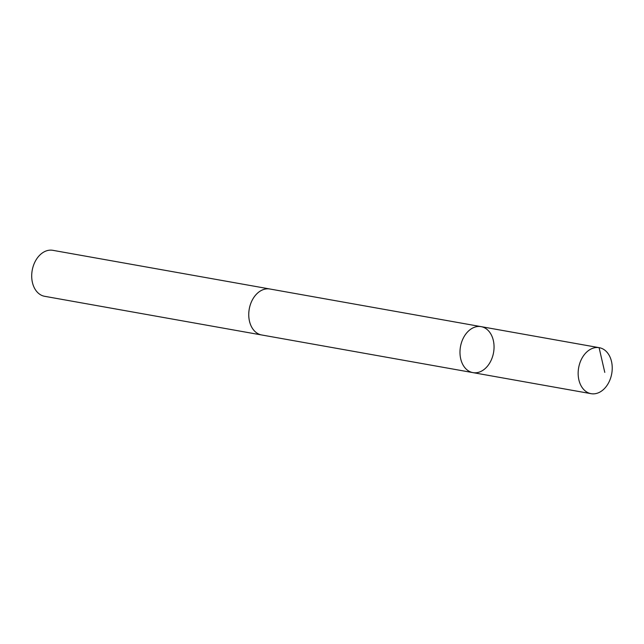 <?xml version="1.0" encoding="UTF-8"?>
<svg xmlns="http://www.w3.org/2000/svg" width="644" height="644" viewBox="0 0 644 644"><rect width="100%" height="100%" fill="white"/><g stroke="black" fill="none" stroke-linecap="round" stroke-linejoin="round"><path stroke-width="0.97" d="M472.913 372.618L261.689 334.977A23.345 16.792 -79.9 0 1 249.188 309.426A23.345 16.792 -79.9 0 1 269.884 289.003L481.108 326.637A23.353 16.8 100.1 0 0 460.412 347.06A23.353 16.8 100.1 0 0 472.913 372.618A23.353 16.8 100.1 0 0 493.554 352.574A23.353 16.8 100.1 0 0 481.108 326.637A23.353 16.8 100.1 0 0 460.412 347.06A23.353 16.8 100.1 0 0 472.913 372.618L591.095 393.677A23.353 16.8 -79.9 0 1 578.586 368.118A23.353 16.8 -79.9 0 1 599.29 347.696A23.353 16.8 -79.9 0 1 611.8 373.254A23.353 16.8 -79.9 0 1 591.095 393.677M262.164 335.057A23.353 16.8 -79.9 0 1 261.689 334.985A23.353 16.8 -79.9 0 1 249.244 309.039A23.353 16.8 -79.9 0 1 269.884 288.995A23.353 16.8 -79.9 0 1 270.351 289.092M261.689 334.985L44.645 296.304A23.353 16.8 -79.9 0 1 32.2 270.367A23.353 16.8 -79.9 0 1 52.84 250.323L269.884 288.995M480.907 326.605L599.089 347.655L604.788 372.393M481.108 326.637L599.29 347.696"/></g></svg>
